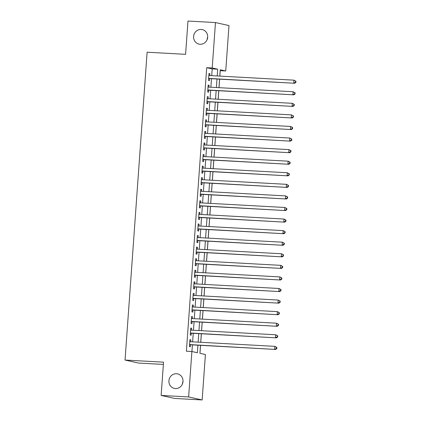<?xml version="1.0" encoding="UTF-8"?>
<svg xmlns="http://www.w3.org/2000/svg" width="421" height="421" viewBox="0 0 421 421"><rect width="100%" height="100%" fill="white"/><g stroke="black" fill="none" stroke-linecap="round" stroke-linejoin="round"><path stroke-width="0.63" d="M176.494 373.737A7.436 7.036 102.5 0 1 177.578 373.89A7.436 7.036 102.5 0 1 182.94 382.105A7.436 7.036 102.5 0 1 175.431 388.551A7.436 7.036 102.5 0 1 174.352 388.404A7.436 7.036 102.5 0 1 168.989 380.184A7.436 7.036 102.5 0 1 176.494 373.737M201.175 29.444A7.436 7.036 102.5 0 1 202.259 29.591A7.436 7.036 102.5 0 1 207.616 37.806A7.436 7.036 102.5 0 1 200.112 44.258A7.436 7.036 102.5 0 1 199.028 44.105A7.436 7.036 102.5 0 1 193.671 35.89A7.436 7.036 102.5 0 1 201.175 29.444M182.44 383.941A7.436 7.036 102.5 0 1 183.014 381.358M207.116 39.642A7.436 7.036 102.5 0 1 207.69 37.059M163.364 364.418L138.562 363.06L125.037 360.055L147.108 52.209L185.593 54.325L187.976 21.05L215.468 22.56L228.987 25.565L225.735 70.986L220.251 69.77L219.799 76.101M219.846 76.106L220.236 70.686L225.735 70.986M199.975 353.319L200.549 345.331M200.764 342.284L201.38 333.758M201.596 330.711L202.206 322.186M202.427 319.139L203.038 310.614M203.254 307.567L203.869 299.036M204.085 295.995L204.695 287.464M204.916 284.422L205.527 275.892M205.743 272.845L206.353 264.32M206.574 261.273L207.185 252.747M207.406 249.7L208.016 241.175M208.232 238.128L208.842 229.603M209.063 226.556L209.674 218.025M209.89 214.984L210.505 206.453M210.721 203.406L211.331 194.881M211.553 191.834L212.163 183.309M212.379 180.262L212.994 171.736M213.21 168.689L213.821 160.164M214.042 157.117L214.652 148.592M214.868 145.545L215.478 137.014M215.699 133.973L216.31 125.442M216.531 122.395L217.141 113.87M217.357 110.823L217.967 102.298M218.189 99.251L218.799 90.725M219.015 87.679L219.63 79.153M200.501 345.325L199.928 353.308L205.411 354.524L202.154 399.95L188.629 396.945L191.887 351.519L197.37 352.74L197.912 345.183M188.629 396.945L161.143 395.435L174.662 398.44L202.154 399.95M190.687 341.731L190.824 339.858L189.908 339.658L189.413 346.599L190.324 346.804L190.471 344.778M191.518 330.159L191.655 328.285L190.739 328.085L190.239 335.027L191.155 335.232L191.302 333.206M192.35 318.586L192.481 316.713L191.571 316.508L191.071 323.454L191.987 323.654L192.129 321.633M193.176 307.014L193.313 305.141L192.397 304.936L191.902 311.882L192.813 312.082L192.96 310.061M194.007 295.442L194.139 293.569L193.228 293.363L192.729 300.31L193.644 300.51L193.786 298.484M194.839 283.865L194.97 281.996L194.055 281.791L193.56 288.732L194.476 288.938L194.618 286.912M195.665 272.292L195.802 270.419L194.886 270.219L194.391 277.16L195.302 277.365L195.449 275.339M196.496 260.72L196.628 258.847L195.718 258.647L195.218 265.588L196.133 265.793L196.275 263.767M197.328 249.148L197.46 247.274L196.544 247.074L196.049 254.016L196.96 254.221L197.107 252.195M198.154 237.576L198.291 235.702L197.375 235.497L196.875 242.443L197.791 242.643L197.938 240.623M198.986 226.003L199.117 224.13L198.207 223.925L197.707 230.871L198.623 231.071L198.765 229.045M199.812 214.431L199.949 212.558L199.033 212.352L198.538 219.299L199.449 219.499L199.596 217.473M200.643 202.854L200.78 200.985L199.864 200.78L199.365 207.721L200.28 207.927L200.428 205.901M201.475 191.281L201.606 189.408L200.696 189.208L200.196 196.149L201.112 196.354L201.254 194.328M202.301 179.709L202.438 177.836L201.522 177.636L201.028 184.577L201.938 184.782L202.085 182.756M203.132 168.137L203.264 166.263L202.354 166.063L201.854 173.005L202.769 173.21L202.911 171.184M203.964 156.565L204.096 154.691L203.18 154.486L202.685 161.432L203.601 161.632L203.743 159.612M204.79 144.992L204.927 143.119L204.011 142.914L203.517 149.86L204.427 150.06L204.574 148.034M205.622 133.42L205.753 131.547L204.843 131.341L204.343 138.288L205.259 138.488L205.401 136.462M206.453 121.843L206.585 119.974L205.669 119.769L205.174 126.71L206.085 126.916L206.232 124.89M207.279 110.27L207.416 108.397L206.5 108.197L206.001 115.138L206.916 115.343L207.064 113.317M208.111 98.698L208.242 96.825L207.332 96.625L206.832 103.566L207.748 103.771L207.89 101.745M208.937 87.126L209.074 85.252L208.158 85.053L207.664 91.994L208.574 92.199L208.721 90.173M211.71 75.659L212.195 68.897L206.711 67.681L186.387 351.219L191.887 351.519M191.934 351.53L192.413 344.883M192.629 341.836L193.244 333.311M193.46 330.264L194.07 321.739M194.291 318.692L194.902 310.166M195.118 307.12L195.728 298.594M195.949 295.547L196.56 287.017M196.781 283.975L197.391 275.445M197.607 272.403L198.217 263.872M198.438 260.825L199.049 252.3M199.265 249.253L199.88 240.728M200.096 237.681L200.706 229.156M200.928 226.109L201.538 217.583M201.754 214.536L202.369 206.006M202.585 202.964L203.196 194.434M203.417 191.392L204.027 182.861M204.243 179.814L204.853 171.289M205.074 168.242L205.685 159.717M205.906 156.67L206.516 148.145M206.732 145.098L207.343 136.572M207.564 133.525L208.174 124.995M208.39 121.953L209.005 113.423M209.221 110.381L209.832 101.85M210.053 98.803L210.663 90.278M210.879 87.231L211.495 78.706M209.769 75.554L209.905 73.68L208.99 73.475L208.49 80.422L209.405 80.621L209.553 78.601M161.143 395.435L163.527 362.165L125.037 360.055M206.711 67.681L212.21 67.981L215.468 22.56M217.21 75.959L217.694 69.202L212.21 67.981M198.128 342.141L198.738 333.611M198.959 330.569L199.57 322.039M199.786 318.992L200.401 310.466M200.617 307.419L201.227 298.894M201.448 295.847L202.059 287.322M202.275 284.275L202.885 275.75M203.106 272.703L203.717 264.172M203.938 261.131L204.548 252.6M204.764 249.558L205.374 241.028M205.595 237.981L206.206 229.456M206.422 226.409L207.037 217.883M207.253 214.836L207.863 206.311M208.085 203.264L208.695 194.739M208.911 191.692L209.526 183.161M209.742 180.12L210.353 171.589M210.574 168.547L211.184 160.017M211.4 156.97L212.01 148.445M212.231 145.398L212.842 136.872M213.063 133.825L213.673 125.3M213.889 122.253L214.5 113.728M214.721 110.681L215.331 102.15M215.547 99.109L216.162 90.578M216.378 87.536L216.989 79.006M219.578 79.148L218.967 87.679M218.752 90.72L218.136 99.251M217.92 102.292L217.31 110.823M217.089 113.87L216.478 122.395M216.262 125.442L215.652 133.967M215.431 137.014L214.821 145.54M214.599 148.587L213.989 157.112M213.773 160.159L213.163 168.689M212.942 171.731L212.331 180.262M212.11 183.303L211.5 191.834M211.284 194.881L210.674 203.406M210.453 206.453L209.842 214.978M209.626 218.025L209.011 226.551M208.795 229.598L208.185 238.123M207.963 241.17L207.353 249.7M207.137 252.742L206.527 261.273M206.306 264.314L205.695 272.845M205.474 275.892L204.864 284.417M204.648 287.464L204.038 295.989M203.817 299.036L203.206 307.562M202.985 310.609L202.375 319.134M202.159 322.181L201.548 330.711M201.327 333.753L200.717 342.284M212.195 68.897L217.694 69.202M208.979 73.628L209.905 73.68M208.148 85.2L209.074 85.252M207.321 96.777L208.242 96.825M206.49 108.35L207.416 108.397M205.659 119.922L206.585 119.974M204.832 131.494L205.753 131.547M204.001 143.066L204.927 143.119M203.169 154.639L204.096 154.691M202.343 166.211L203.264 166.263M201.512 177.788L202.438 177.836M200.685 189.361L201.606 189.408M199.854 200.933L200.78 200.985M199.022 212.505L199.949 212.558M198.196 224.077L199.117 224.13M197.365 235.649L198.291 235.702M196.533 247.227L197.46 247.274M195.707 258.799L196.628 258.847M194.876 270.371L195.802 270.419M194.044 281.944L194.97 281.996M193.218 293.516L194.139 293.569M192.386 305.088L193.313 305.141M191.56 316.66L192.481 316.713M190.729 328.238L191.655 328.285M189.897 339.81L190.824 339.858M208.669 78.548A1.163 1.1 -77.5 0 0 208.627 78.548L294.658 83.269L208.637 78.395M295.51 82.337L293.747 83.063L293.953 80.169L295.963 81.258L295.595 81.179L295.51 82.337L295.879 82.416L295.963 81.258M208.842 75.501L293.953 80.169L295.595 81.179M294.658 83.269L295.879 82.416M207.842 90.126A1.163 1.1 -77.5 0 0 207.795 90.12L293.832 94.841L207.806 89.968M294.684 93.909L292.916 94.636L293.127 91.741L295.132 92.831L294.763 92.752L294.684 93.909L295.047 93.988L295.132 92.831M208.016 87.073L293.127 91.741L294.763 92.752M293.832 94.841L295.047 93.988M207.011 101.698A1.163 1.1 -77.5 0 0 206.969 101.693L293 106.413L206.979 101.54M293.853 105.482L292.09 106.208L292.295 103.319L294.3 104.403L293.937 104.324L293.853 105.482L294.221 105.56L294.3 104.403M207.185 98.651L292.295 103.319L293.937 104.324M293 106.413L294.221 105.56M206.137 113.26L292.174 117.985L206.148 113.112M293.021 117.054L291.258 117.78L291.464 114.891L293.474 115.98L293.105 115.896L293.021 117.054L293.39 117.133L293.474 115.98M206.353 110.223L291.464 114.891L293.105 115.896M292.174 117.985L293.39 117.133M205.306 124.832L291.343 129.557L205.316 124.69M292.195 128.626L290.427 129.358L290.637 126.463L292.642 127.552L292.279 127.468L292.195 128.626L292.558 128.71L292.642 127.552M205.527 121.795L290.637 126.463L292.279 127.468M291.343 129.557L292.558 128.71M204.522 136.415A1.163 1.1 -77.5 0 0 204.48 136.415L290.511 141.13L204.49 136.262M291.364 140.198L289.601 140.93L289.806 138.035L291.811 139.125L291.448 139.041L291.364 140.198L291.732 140.282L291.811 139.125M204.695 133.368L289.806 138.035L291.448 139.041M290.511 141.13L291.732 140.282M203.696 147.987A1.163 1.1 -77.5 0 0 203.648 147.987L289.685 152.702L203.659 147.834M290.537 151.77L288.769 152.502L288.974 149.608L290.985 150.697L290.616 150.618L290.537 151.77L290.9 151.855L290.985 150.697M203.869 144.94L288.974 149.608L290.616 150.618M289.685 152.702L290.9 151.855M202.864 159.559A1.163 1.1 -77.5 0 0 202.817 159.559L288.853 164.279L202.827 159.406M289.706 163.348L287.938 164.074L288.148 161.18L290.153 162.269L289.79 162.19L289.706 163.348L290.069 163.427L290.153 162.269M203.038 156.512L288.148 161.18L289.79 162.19M288.853 164.279L290.069 163.427M202.033 171.136A1.163 1.1 -77.5 0 0 201.991 171.131L288.022 175.852L202.001 170.979M288.874 174.92L287.111 175.646L287.317 172.752L289.322 173.841L288.959 173.762L288.874 174.92L289.243 174.999L289.322 173.841M202.206 168.084L287.317 172.752L288.959 173.762M288.022 175.852L289.243 174.999M201.159 182.698L287.196 187.424L201.17 182.551M288.048 186.492L286.28 187.219L286.485 184.33L288.496 185.414L288.127 185.335L288.048 186.492L288.411 186.571L288.496 185.414M201.38 179.662L286.485 184.33L288.127 185.335M287.196 187.424L288.411 186.571M200.333 194.27L286.364 198.996L200.343 194.123M287.217 198.065L285.449 198.791L285.659 195.902L287.664 196.991L287.301 196.907L287.217 198.065L287.58 198.144L287.664 196.991M200.549 191.234L285.659 195.902L287.301 196.907M286.364 198.996L287.58 198.144M199.543 205.853A1.163 1.1 -77.5 0 0 199.501 205.853L285.533 210.568L199.512 205.701M286.385 209.637L284.622 210.368L284.828 207.474L286.838 208.563L286.469 208.479L286.385 209.637L286.754 209.721L286.838 208.563M199.717 202.806L284.828 207.474L286.469 208.479M285.533 210.568L286.754 209.721M198.717 217.425A1.163 1.1 -77.5 0 0 198.67 217.425L284.707 222.141L198.68 217.273M285.559 221.209L283.791 221.941L284.001 219.046L286.006 220.136L285.638 220.051L285.559 221.209L285.922 221.293L286.006 220.136M198.891 214.378L284.001 219.046L285.638 220.051M284.707 222.141L285.922 221.293M197.886 228.998A1.163 1.1 -77.5 0 0 197.844 228.998L283.875 233.718L197.854 228.845M284.728 232.781L282.965 233.513L283.17 230.619L285.175 231.708L284.812 231.629L284.728 232.781L285.096 232.866L285.175 231.708M198.059 225.951L283.17 230.619L284.812 231.629M283.875 233.718L285.096 232.866M197.054 240.57A1.163 1.1 -77.5 0 0 197.012 240.57L283.049 245.29L197.023 240.417M283.896 244.359L282.133 245.085L282.338 242.191L284.349 243.28L283.98 243.201L283.896 244.359L284.264 244.438L284.349 243.28M197.228 237.523L282.338 242.191L283.98 243.201M283.049 245.29L284.264 244.438M196.181 252.137L282.217 256.863L196.191 251.99M283.07 255.931L281.302 256.657L281.512 253.763L283.517 254.852L283.154 254.773L283.07 255.931L283.433 256.01L283.517 254.852M196.402 249.095L281.512 253.763L283.154 254.773M282.217 256.863L283.433 256.01M195.397 263.72A1.163 1.1 -77.5 0 0 195.355 263.714L281.386 268.435L195.365 263.562M282.238 267.503L280.475 268.23L280.681 265.341L282.686 266.425L282.323 266.346L282.238 267.503L282.607 267.582L282.686 266.425M195.57 260.673L280.681 265.341L282.323 266.346M281.386 268.435L282.607 267.582M194.57 275.292A1.163 1.1 -77.5 0 0 194.523 275.292L280.56 280.007L194.534 275.134M281.412 279.076L279.644 279.802L279.849 276.913L281.86 278.002L281.491 277.918L281.412 279.076L281.775 279.155L281.86 278.002M194.744 272.245L279.849 276.913L281.491 277.918M280.56 280.007L281.775 279.155M193.739 286.864A1.163 1.1 -77.5 0 0 193.692 286.864L279.728 291.579L193.702 286.712M280.581 290.648L278.813 291.379L279.023 288.485L281.028 289.574L280.665 289.49L280.581 290.648L280.944 290.732L281.028 289.574M193.913 283.817L279.023 288.485L280.665 289.49M279.728 291.579L280.944 290.732M192.907 298.436A1.163 1.1 -77.5 0 0 192.865 298.436L278.897 303.152L192.876 298.284M279.749 302.22L277.986 302.952L278.192 300.057L280.197 301.147L279.833 301.062L279.749 302.22L280.118 302.304L280.197 301.147M193.081 295.389L278.192 300.057L279.833 301.062M278.897 303.152L280.118 302.304M192.034 309.998L278.07 314.729L192.044 309.856M278.923 313.792L277.155 314.524L277.36 311.629L279.37 312.719L279.002 312.64L278.923 313.792L279.286 313.877L279.37 312.719M192.255 306.962L277.36 311.629L279.002 312.64M278.07 314.729L279.286 313.877M191.208 321.576L277.239 326.301L191.218 321.428M278.092 325.37L276.323 326.096L276.534 323.202L278.539 324.291L278.176 324.212L278.092 325.37L278.455 325.449L278.539 324.291M191.423 318.534L276.534 323.202L278.176 324.212M277.239 326.301L278.455 325.449M190.418 333.158A1.163 1.1 -77.5 0 0 190.376 333.153L276.408 337.874L190.387 333M277.26 336.942L275.497 337.668L275.702 334.774L277.713 335.863L277.344 335.784L277.26 336.942L277.628 337.021L277.713 335.863M190.592 330.106L275.702 334.774L277.344 335.784M276.408 337.874L277.628 337.021M189.592 344.731A1.163 1.1 -77.5 0 0 189.545 344.725L275.581 349.446L189.555 344.573M276.434 348.514L274.666 349.241L274.876 346.351L276.881 347.436L276.513 347.357L276.434 348.514L276.797 348.593L276.881 347.436M189.766 341.684L274.876 346.351L276.513 347.357M275.581 349.446L276.797 348.593"/></g></svg>
